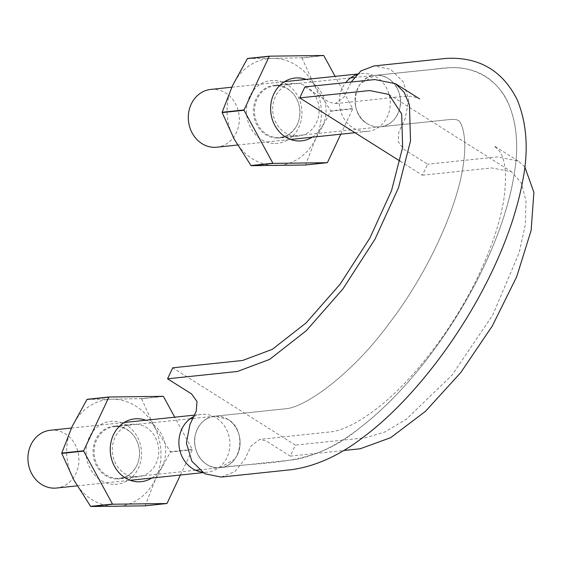 <?xml version="1.0" encoding="UTF-8"?>
<svg xmlns="http://www.w3.org/2000/svg" width="562" height="562" viewBox="0 0 562 562"><rect width="100%" height="100%" fill="white"/><g stroke="black" fill="none" stroke-linecap="round" stroke-linejoin="round"><path stroke-width="0.42" stroke-dasharray="2.81 2.11" d="M227.982 419.385C223.76 416.807 219.285 415.761 214.543 416.231C204.814 417.826 198.435 423.945 195.4 434.581C190.883 451.188 204.708 469.846 219.925 467.675C241.484 466.924 247.554 430.246 227.982 419.385A25.894 22.705 -96 0 1 239.721 437.791C238.169 429.74 234.256 423.608 227.982 419.385L214.543 416.231L208.256 417.959A25.894 22.705 -96 0 1 214.67 416.175A25.894 22.705 -96 0 1 227.982 419.385M221.21 477.068L235.007 471.497L244.856 459.245L251.193 445.778L259.686 439.407L266.184 440.973L290.224 456.126L295.401 445.132L172.724 367.808M367.155 123.64C371.37 126.218 375.852 127.265 380.586 126.794C390.323 125.2 396.702 119.081 399.73 108.445C404.247 91.838 390.428 73.179 375.205 75.35C353.646 76.102 347.576 112.779 367.155 123.64A25.894 22.705 -96 0 1 355.416 105.235C356.961 113.285 360.874 119.418 367.155 123.64C373.618 127.448 380.193 127.925 386.874 125.066A25.894 22.705 -96 0 1 380.46 126.85A25.894 22.705 -96 0 1 367.155 123.64M400.179 161.203L422.413 175.218L427.584 164.223L403.544 149.07L398.114 141.476L398.901 131.887L405.237 118.42L408.743 99.952L403.291 81.848L390.471 69.281L373.927 65.958M304.906 86.899L328.953 102.052L335.444 103.619L343.944 97.247L351.159 82.045M422.413 175.218L491.638 167.947L511.504 171.726L521.353 183.029L526.011 200.971L525.329 224.575L519.239 252.584L492.712 315.085L452.136 375.016L406.481 419.104L384.872 431.981L365.722 437.742L295.401 445.132M290.224 456.126L343.494 450.534M524.782 166.844L518.234 161.041L497.482 156.882L427.584 164.223M396.041 86.295A25.894 22.705 -96 0 1 399.73 108.445A25.894 22.705 -96 0 1 386.874 125.066C393.393 121.771 397.678 116.236 399.73 108.445C401.394 100.528 400.165 93.144 396.041 86.295C391.595 79.713 385.778 76.046 378.584 75.287A25.894 22.705 -96 0 1 388.363 78.561A25.894 22.705 -96 0 1 396.041 86.295M355.416 105.235A25.894 22.705 -96 0 1 360.502 83.717A25.894 22.705 -96 0 1 375.051 75.343A25.894 22.705 -96 0 1 378.584 75.287L375.205 75.35L360.502 83.717C355.964 89.941 354.271 97.114 355.416 105.235M287.828 89.119A25.894 22.705 -96 0 1 299.581 117.058A25.894 22.705 -96 0 1 279.925 137.409A25.894 22.705 -96 0 1 254.635 114.03A25.894 22.705 -96 0 1 274.516 85.902A25.894 22.705 -96 0 1 287.828 89.119M234.628 459.309C239.166 453.084 240.866 445.912 239.721 437.791A25.894 22.705 -96 0 1 234.628 459.309A25.894 22.705 -96 0 1 220.079 467.682A25.894 22.705 -96 0 1 216.553 467.739A25.894 22.705 -96 0 1 199.088 456.73A25.894 22.705 -96 0 1 195.4 434.581A25.894 22.705 -96 0 1 208.256 417.959C201.744 421.254 197.459 426.79 195.4 434.581C193.742 442.498 194.972 449.881 199.088 456.73C203.542 463.313 209.359 466.98 216.553 467.739L219.925 467.675L234.628 459.309M127.448 429.944A25.894 22.705 -96 0 1 139.2 457.882A25.894 22.705 -96 0 1 119.544 478.234A25.894 22.705 -96 0 1 94.254 454.855A25.894 22.705 -96 0 1 114.135 426.734A25.894 22.705 -96 0 1 127.448 429.944M356.463 74.781A29.048 25.473 -96 0 1 361.738 73.566A29.048 25.473 -96 0 1 376.673 77.177A29.048 25.473 -96 0 1 389.866 108.522A29.048 25.473 -96 0 1 367.808 131.353A29.048 25.473 -96 0 1 342.167 115.203A29.048 25.473 -96 0 1 345.693 82.614M210.785 89.421A29.048 25.473 -96 0 1 225.72 93.025A29.048 25.473 -96 0 1 238.906 124.371A29.048 25.473 -96 0 1 216.855 147.209M193.637 416.653A29.048 25.473 -96 0 1 201.358 414.398A29.048 25.473 -96 0 1 216.293 418.002A29.048 25.473 -96 0 1 229.486 449.347A29.048 25.473 -96 0 1 207.427 472.185A29.048 25.473 -96 0 1 201.934 472.08M50.404 430.246A29.048 25.473 -96 0 1 65.332 433.857A29.048 25.473 -96 0 1 78.525 465.203A29.048 25.473 -96 0 1 56.467 488.034M87.236 399.294L112.007 399.189A53.685 47.075 84 0 0 72.112 426.509A53.685 47.075 84 0 0 73.924 480.124A53.685 47.075 84 0 0 115.632 506.411A53.685 47.075 84 0 0 155.526 479.091A53.685 47.075 84 0 0 153.714 425.483A53.685 47.075 84 0 0 112.007 399.189L141.308 398.613L163.198 396.315M114.887 484.339A31.577 27.693 84 0 0 137.29 436.73A31.577 27.693 84 0 0 89.281 437.334A31.577 27.693 84 0 0 114.887 484.339M151.796 478.023A31.577 27.693 84 0 0 165.509 447.373A31.577 27.693 84 0 0 145.734 420.236M180.402 475.023L192.302 449.741A61.89 54.275 84 0 0 192.288 449.417L174.74 417.194M163.451 396.47L141.561 398.774A61.89 54.275 84 0 0 141.308 398.613M141.561 398.774L153.714 425.483L170.398 451.715L192.288 449.417M144.933 505.835A61.89 54.275 84 0 0 145.179 505.667L155.526 479.091L170.412 452.038A61.89 54.275 84 0 0 170.398 451.715M170.412 452.038L192.302 449.741M145.179 505.667L167.069 503.369M117.163 478.957A26.449 23.197 84 0 0 119.032 478.852A26.449 23.197 84 0 0 139.341 450.12A26.449 23.197 84 0 0 113.51 426.242A26.449 23.197 84 0 0 93.109 453.899A26.449 23.197 84 0 0 117.163 478.957M136.411 476.934A26.449 23.197 84 0 0 138.28 476.829A26.449 23.197 84 0 0 158.589 448.097A26.449 23.197 84 0 0 132.758 424.219A26.449 23.197 84 0 0 112.365 451.883A26.449 23.197 84 0 0 136.411 476.934M247.617 58.462L272.387 58.364A53.685 47.075 84 0 0 232.492 85.684A53.685 47.075 84 0 0 234.305 139.292A53.685 47.075 84 0 0 276.012 165.586A53.685 47.075 84 0 0 315.914 138.266A53.685 47.075 84 0 0 314.095 84.651A53.685 47.075 84 0 0 272.387 58.364L301.689 57.781L323.579 55.483M275.268 143.507A31.577 27.693 84 0 0 297.67 95.898A31.577 27.693 84 0 0 249.668 96.509A31.577 27.693 84 0 0 275.268 143.507M312.184 137.198A31.577 27.693 84 0 0 325.89 106.548A31.577 27.693 84 0 0 306.114 79.411M340.79 134.192L352.683 108.916A61.89 54.275 84 0 0 352.669 108.585L335.121 76.362M323.831 55.645L301.942 57.942A61.89 54.275 84 0 0 301.689 57.781M301.942 57.942L314.095 84.651L330.786 110.883L352.669 108.585M305.314 165.003A61.89 54.275 84 0 0 305.559 164.835L315.914 138.266L330.793 111.213A61.89 54.275 84 0 0 330.786 110.883M330.793 111.213L352.683 108.916M305.559 164.835L327.449 162.537M277.544 138.133A26.449 23.197 84 0 0 279.412 138.02A26.449 23.197 84 0 0 299.722 109.295A26.449 23.197 84 0 0 273.891 85.41A26.449 23.197 84 0 0 253.49 113.074A26.449 23.197 84 0 0 277.544 138.133M296.799 136.109A26.449 23.197 84 0 0 298.668 135.997A26.449 23.197 84 0 0 318.97 107.272A26.449 23.197 84 0 0 293.139 83.387A26.449 23.197 84 0 0 272.746 111.051A26.449 23.197 84 0 0 296.799 136.109M388.827 94.409L511.504 171.726M335.444 103.619L379.596 98.982C392.817 97.247 403.741 96.362 412.368 96.341L419.596 98.87M518.234 161.041L494.188 145.888L499.597 151.361C505.659 159.952 507.029 176.285 503.7 200.353C499.955 222.678 491.68 247.435 478.873 274.621C454.468 326.529 414.384 379.188 378.043 407.612C359.806 421.704 344.471 429.74 332.023 431.728L259.686 439.407M380.586 126.794L451.244 119.39C455.023 119.285 457.292 119.657 458.051 120.507C460.032 119.811 467.816 132.983 463.495 163.352C457.335 209.661 425.863 275.724 389.41 323.136C351.833 374.657 304.66 407.879 285.264 408.792L214.543 416.231L285.264 408.792C304.66 407.879 351.833 374.657 389.41 323.136C425.863 275.724 457.335 209.661 463.495 163.352C467.816 132.983 460.032 119.811 458.051 120.507C457.292 119.622 454.904 119.256 450.886 119.418L380.586 126.794M375.205 75.35L450.169 67.644C462.737 67.019 474.56 70.039 485.631 76.72C495.312 83.014 502.597 91.213 507.486 101.308C517.012 122.46 519.105 147.63 513.759 176.819C505.083 229.907 472.972 298.724 429.48 355.915C406.663 385.869 382.947 410.239 358.345 429.038C312.584 467.317 267.231 460.854 219.925 467.675L294.895 459.646C317.277 455.375 340.01 443.945 363.094 425.364C409.094 389.185 456.302 326.283 485.336 263.494C500.313 231.228 510.008 200.964 514.42 172.696C523.517 119.397 505.105 76.179 466.179 68.922C449.452 65.747 436.386 69.477 424.823 70.138L375.205 75.35M279.925 137.409L380.46 126.85M274.516 85.902L350.583 77.914M354.081 77.549L375.051 75.343M119.544 478.234L195.611 470.246M199.088 469.881L220.079 467.682M114.135 426.734L190.202 418.746M192.78 418.472L214.67 416.175M237.55 145.031L290.596 139.46M354.959 132.702L367.808 131.353M231.776 87.215L284.527 81.68M357.193 74.044L361.738 73.566M77.17 485.863L130.215 480.292M202.819 472.67L207.427 472.185M71.395 428.047L124.146 422.505M194.354 415.135L201.358 414.398M132.758 424.219L113.51 426.242M138.28 476.829L119.032 478.852M293.139 83.387L273.891 85.41M298.668 135.997L279.412 138.02"/><path stroke-width="0.84" d="M351.159 82.045L360.867 70.981L373.927 65.958L446.439 58.385C479.007 56.79 502.604 70.594 517.216 99.79C526.994 123.591 528.772 150.876 522.548 181.638C517.363 209.099 507.676 238.014 493.485 268.397C461.95 335.914 411.735 400.896 364.106 436.576C340.087 455.255 315.9 466.291 291.545 469.677L221.21 477.068L204.666 473.745L191.839 461.177L186.394 443.074L189.9 424.605L196.236 411.138L197.016 401.549L191.593 393.955L167.546 378.802L172.724 367.808L242.615 360.467L272.345 349.325L306.241 322.799L340.151 284.147L369.81 238.162L391.531 190.63L402.631 147.42L401.675 113.953L388.827 94.409L369.627 90.552L299.736 97.893L304.906 86.899L374.805 79.558L395.557 83.717L419.596 98.87M400.179 161.203L299.736 97.893M343.494 450.534L360.123 448.785L390.653 437.679L425.49 411.307L460.721 372.606L492.312 325.974L516.703 276.736L531.125 230.434L533.9 192.387L524.782 166.844M167.546 378.802L237.445 371.461L269.591 359.413L306.255 330.723L342.925 288.917L375.002 239.187L398.493 187.778L410.492 141.041L409.459 104.855L404.057 92.175L395.557 83.717M345.693 82.614A29.048 25.473 -96 0 1 356.463 74.781M237.55 145.031L216.855 147.209A29.048 25.473 -96 0 1 188.481 120.978A29.048 25.473 -96 0 1 210.785 89.421L231.776 87.215M201.934 472.08A29.048 25.473 -96 0 1 179.243 447.394A29.048 25.473 -96 0 1 193.637 416.653M77.17 485.863L56.467 488.034A29.048 25.473 -96 0 1 28.1 461.802A29.048 25.473 -96 0 1 50.404 430.246L71.395 428.047M174.74 417.194L163.451 396.47A61.89 54.275 84 0 0 163.198 396.315L109.126 396.997L87.236 399.294A61.89 54.275 84 0 0 86.991 399.463L108.88 397.165L83.647 450.787A61.89 54.275 84 0 0 83.654 451.117L112.491 504.058A61.89 54.275 84 0 0 112.751 504.219L166.823 503.538A61.89 54.275 84 0 0 167.069 503.369L180.402 475.023M83.647 450.787L61.757 453.084L72.112 426.509L86.991 399.463M112.491 504.058L90.608 506.355L73.924 480.124L61.771 453.415L83.654 451.117M145.734 420.236A31.577 27.693 84 0 0 110.447 445.554A31.577 27.693 84 0 0 139.039 481.803A31.577 27.693 84 0 0 151.796 478.023M90.608 506.355A61.89 54.275 84 0 0 90.861 506.517L144.933 505.835L166.823 503.538M90.861 506.517L112.751 504.219M335.121 76.362L323.831 55.645A61.89 54.275 84 0 0 323.579 55.483L269.507 56.165L247.617 58.462A61.89 54.275 84 0 0 247.371 58.631L269.261 56.333L244.027 109.962A61.89 54.275 84 0 0 244.034 110.285L272.879 163.226A61.89 54.275 84 0 0 273.132 163.387L327.203 162.706A61.89 54.275 84 0 0 327.449 162.537L340.79 134.192M244.027 109.962L222.138 112.26L232.492 85.684L247.371 58.631M272.879 163.226L250.989 165.53L234.305 139.292L222.152 112.583L244.034 110.285M306.114 79.411A31.577 27.693 84 0 0 270.828 104.729A31.577 27.693 84 0 0 299.42 140.971A31.577 27.693 84 0 0 312.184 137.198M250.989 165.53A61.89 54.275 84 0 0 251.242 165.685L305.314 165.003L327.203 162.706M251.242 165.685L273.132 163.387M350.583 77.914L354.081 77.549M195.611 470.246L199.088 469.881M190.202 418.746L192.78 418.472M290.596 139.46L354.959 132.702M284.527 81.68L357.193 74.044M130.215 480.292L202.819 472.67M124.146 422.505L194.354 415.135"/></g></svg>
